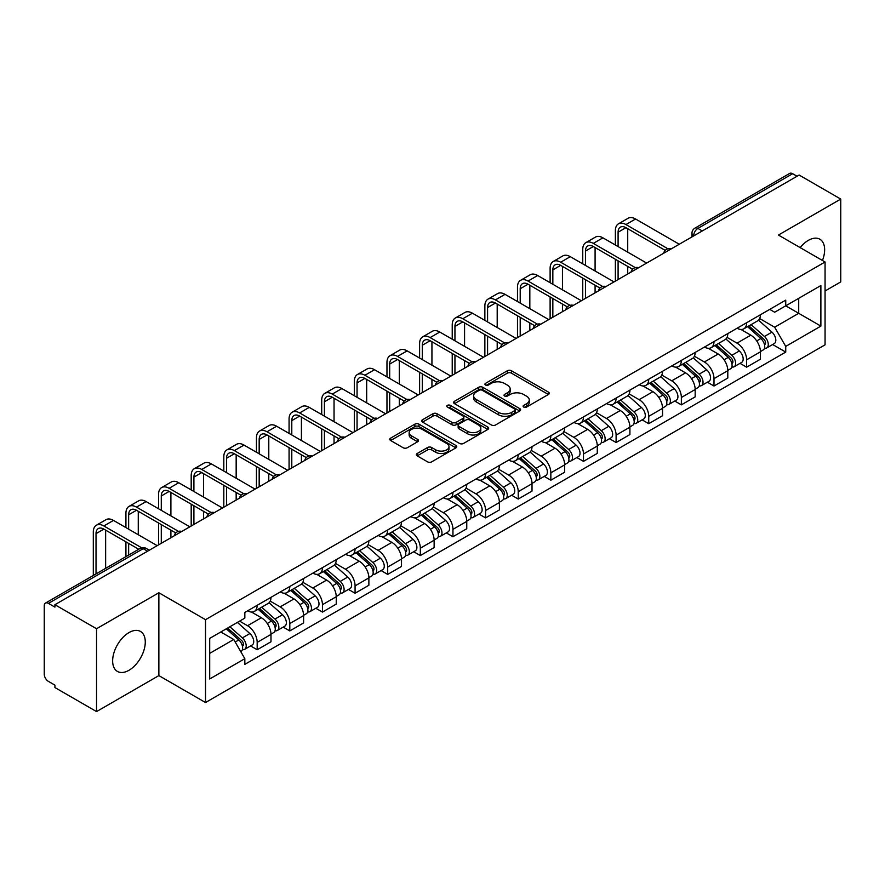 <?xml version="1.0" encoding="UTF-8"?>
<svg xmlns="http://www.w3.org/2000/svg" width="885" height="885" viewBox="0 0 885 885"><rect width="100%" height="100%" fill="white"/><g stroke="black" fill="none" stroke-linecap="round" stroke-linejoin="round"><path stroke-width="1.33" d="M523.71 407.056A2.035 1.173 0 0 0 526.586 407.056L548.401 394.467A2.898 1.681 0 0 0 549.253 393.272A2.898 1.681 0 0 0 548.401 392.088L511.453 370.76A2.898 1.681 0 0 0 507.337 370.76L485.522 383.349A2.035 1.173 0 0 0 484.936 384.178A2.035 1.173 0 0 0 485.522 385.008A2.035 1.173 0 0 0 488.398 385.008L491.219 383.382A9.293 5.365 0 0 1 504.361 383.382L507.448 385.152A9.293 5.365 0 0 1 510.169 388.946A9.293 5.365 0 0 1 507.448 392.741L504.616 394.378A2.035 1.173 0 0 0 504.03 395.208A2.035 1.173 0 0 0 504.616 396.037A2.035 1.173 0 0 0 507.492 396.037L510.313 394.4A9.293 5.365 0 0 1 523.455 394.4L526.542 396.181A9.293 5.365 0 0 1 529.263 399.976A9.293 5.365 0 0 1 526.542 403.77L523.71 405.396A2.035 1.173 0 0 0 523.123 406.226A2.035 1.173 0 0 0 523.71 407.056L523.71 405.396M128.967 670.277A23.076 13.319 120 0 0 144.034 649.944A23.076 13.319 120 0 0 140.494 631.459A23.076 13.319 120 0 0 128.967 632.598A23.076 13.319 120 0 0 113.888 652.931A23.076 13.319 120 0 0 117.428 671.427A23.076 13.319 120 0 0 128.967 670.277M822.453 260.478A23.076 13.319 120 0 0 819.864 239.227A23.076 13.319 120 0 0 808.326 240.377A23.076 13.319 120 0 0 800.162 247.612M417.211 453.496A2.898 1.681 0 0 0 416.359 454.68A2.898 1.681 0 0 0 417.211 455.863L427.577 461.848A2.898 1.681 0 0 0 431.681 461.848L455.908 447.865A2.898 1.681 0 0 0 456.76 446.682A2.898 1.681 0 0 0 455.908 445.487L418.959 424.158A2.898 1.681 0 0 0 414.855 424.158L390.628 438.141A2.898 1.681 0 0 0 389.776 439.325A2.898 1.681 0 0 0 390.628 440.509L403.151 447.744A2.898 1.681 0 0 0 407.255 447.744L417.62 441.759A2.898 1.681 0 0 0 418.472 440.575A2.898 1.681 0 0 0 417.62 439.391L411.414 435.796A7.766 4.48 0 0 1 409.135 432.632A7.766 4.48 0 0 1 413.926 428.484A7.766 4.48 0 0 1 422.399 429.457L446.726 443.507A7.766 4.48 0 0 1 448.994 446.682A7.766 4.48 0 0 1 444.204 450.819A7.766 4.48 0 0 1 435.741 449.845L431.681 447.511A2.898 1.681 0 0 0 427.577 447.511L417.211 453.496L417.211 455.863L427.577 449.923L427.577 447.511M205.519 619.677L158.869 592.751L96.542 628.737L54.914 604.709L799.122 175.042L840.75 199.07L778.424 235.056L825.063 261.993L205.519 619.677L205.519 702.524L825.063 344.829L825.063 261.993M491.429 424.988A2.898 1.681 0 0 0 495.534 424.988L519.76 410.994A2.898 1.681 0 0 0 520.612 409.81A2.898 1.681 0 0 0 519.76 408.627L482.812 387.287A2.898 1.681 0 0 0 478.697 387.287L454.47 401.281A2.898 1.681 0 0 0 453.629 402.465A2.898 1.681 0 0 0 454.47 403.648L491.429 424.988M448.208 407.498A2.035 1.173 0 0 1 450.266 407.786L450.266 405.363L487.834 427.057A2.898 1.681 0 0 1 488.686 428.24A2.898 1.681 0 0 1 487.834 429.435L463.607 443.418A2.898 1.681 0 0 1 459.503 443.418L422.543 422.079L422.543 419.711A2.898 1.681 0 0 0 421.702 420.895A2.898 1.681 0 0 0 422.543 422.079M422.543 419.711L432.92 413.726A2.898 1.681 0 0 1 437.024 413.726L452.014 422.377A2.898 1.681 0 0 0 456.118 422.377L462.999 418.406A2.898 1.681 0 0 0 463.84 417.222A2.898 1.681 0 0 0 462.999 416.038L447.39 407.023A2.035 1.173 0 0 1 446.792 406.193A2.035 1.173 0 0 1 448.053 405.109A2.035 1.173 0 0 1 450.266 405.363M96.542 628.737L96.542 711.584L54.914 687.545L54.914 685.134L48.432 681.395A5.918 3.418 -120 0 1 44.25 674.149L44.25 605.794A5.918 3.418 -120 0 1 45.478 603.083L140.228 548.379A5.918 3.418 60 0 1 143.182 548.678L48.432 603.382A5.918 3.418 -120 0 0 45.478 603.083M825.063 290.977L840.75 281.917L840.75 199.07M96.542 711.584L158.869 675.598L205.519 702.524M54.914 604.709L54.914 607.121L48.432 603.382M702.281 230.952L697.889 228.418A5.918 3.418 60 0 0 694.935 228.12L789.686 173.416A5.918 3.418 60 0 1 792.639 173.714L697.889 228.418A5.918 3.418 120 0 0 693.707 235.664L693.707 235.908M797.031 176.248L792.639 173.714M746.63 322.726A13.607 7.854 60 0 1 743.809 328.844L757.615 320.868A13.607 7.854 -120 0 0 760.425 314.761M727.039 337.384L737.006 343.137A13.607 7.854 60 0 1 746.63 359.808L760.425 351.832A13.607 7.854 -120 0 0 750.812 335.172L740.933 329.463M760.425 351.832L760.425 359.199L746.63 367.175L740.004 363.348M743.809 328.844A13.607 7.854 60 0 1 737.105 328.224M746.63 359.808L746.63 367.175M713.996 341.566A13.607 7.854 60 0 1 711.175 347.683L724.981 339.707A13.607 7.854 -120 0 0 727.802 333.601M707.38 382.187L713.996 386.015L727.802 378.039L727.802 370.671A13.607 7.854 -120 0 0 718.178 354.011L708.299 348.303M711.175 347.683A13.607 7.854 60 0 1 704.482 347.064M694.404 356.224L704.371 361.976A13.607 7.854 60 0 1 713.996 378.647L713.996 386.015M681.361 360.405A13.607 7.854 60 0 1 678.552 366.512L692.358 358.547A13.607 7.854 -120 0 0 695.167 352.44M674.746 401.027L681.361 404.854L695.167 396.878L695.167 389.511A13.607 7.854 -120 0 0 685.554 372.851L675.664 367.142M678.552 366.512A13.607 7.854 60 0 1 671.848 365.903M661.77 375.063L671.748 380.815A13.607 7.854 60 0 1 681.361 397.487L681.361 404.854M648.738 379.245A13.607 7.854 60 0 1 645.917 385.351L659.723 377.386A13.607 7.854 -120 0 0 662.544 371.28M642.123 419.866L648.738 423.683L662.544 415.718L662.544 408.35A13.607 7.854 -120 0 0 652.92 391.69L643.041 385.982M645.917 385.351A13.607 7.854 60 0 1 639.224 384.743M629.147 393.902L639.114 399.655A13.607 7.854 60 0 1 648.738 416.326L648.738 423.683M616.104 398.084A13.607 7.854 60 0 1 613.294 404.191L627.089 396.226A13.607 7.854 -120 0 0 629.91 390.119M609.488 438.706L616.104 442.522L629.91 434.557L629.91 427.19A13.607 7.854 -120 0 0 620.285 410.529L610.407 404.821M613.294 404.191A13.607 7.854 60 0 1 606.59 403.582M596.512 412.742L606.49 418.494A13.607 7.854 60 0 1 616.104 435.154L616.104 442.522M583.481 416.923A13.607 7.854 60 0 1 580.66 423.03L594.466 415.065A13.607 7.854 -120 0 0 597.286 408.959M576.854 457.545L583.481 461.362L597.286 453.397L597.286 446.029A13.607 7.854 -120 0 0 587.662 429.358L577.783 423.661M580.66 423.03A13.607 7.854 60 0 1 573.956 422.422M563.889 431.581L573.856 437.334A13.607 7.854 60 0 1 583.481 453.994L583.481 461.362M550.846 435.763A13.607 7.854 60 0 1 548.025 441.869L561.831 433.904A13.607 7.854 -120 0 0 564.652 427.798M544.231 476.384L550.846 480.201L564.652 472.236L564.652 464.868A13.607 7.854 -120 0 0 555.028 448.197L545.149 442.5M548.025 441.869A13.607 7.854 60 0 1 541.332 441.261M531.254 450.421L541.222 456.173A13.607 7.854 60 0 1 550.846 472.833L550.846 480.201M518.212 454.602A13.607 7.854 60 0 1 515.402 460.709L529.208 452.744A13.607 7.854 -120 0 0 532.018 446.626M511.596 495.224L518.223 499.04L532.018 491.075L532.018 483.708A13.607 7.854 -120 0 0 522.404 467.037L512.515 461.339M515.402 460.709A13.607 7.854 60 0 1 508.698 460.1M498.62 469.249L508.598 475.013A13.607 7.854 60 0 1 518.223 491.673L518.223 499.04M485.588 473.442A13.607 7.854 60 0 1 482.767 479.548L496.573 471.583A13.607 7.854 -120 0 0 499.394 465.466M478.973 514.063L485.588 517.88L499.394 509.915L499.394 502.547A13.607 7.854 -120 0 0 489.77 485.876L479.891 480.179M482.767 479.548A13.607 7.854 60 0 1 476.075 478.94M465.997 488.089L475.964 493.852A13.607 7.854 60 0 1 485.588 510.512L485.588 517.88M452.954 492.281A13.607 7.854 60 0 1 450.144 498.388L463.95 490.412A13.607 7.854 -120 0 0 466.76 484.305M446.339 532.903L452.954 536.719L466.76 528.754L466.76 521.387A13.607 7.854 -120 0 0 457.147 504.715L447.257 499.007M450.144 498.388A13.607 7.854 60 0 1 443.44 497.768M433.362 506.928L443.341 512.692A13.607 7.854 60 0 1 452.954 529.352L452.954 536.719M420.331 511.121A13.607 7.854 60 0 1 417.51 517.227L431.316 509.251A13.607 7.854 -120 0 0 434.137 503.145M413.704 551.731L420.331 555.559L434.137 547.583L434.137 540.226A13.607 7.854 -120 0 0 424.512 523.555L414.634 517.847M417.51 517.227A13.607 7.854 60 0 1 410.817 516.608M400.739 525.767L410.706 531.531A13.607 7.854 60 0 1 420.331 548.191L420.331 555.559M387.696 529.96A13.607 7.854 60 0 1 384.875 536.067L398.681 528.091A13.607 7.854 -120 0 0 401.502 521.984M381.081 570.571L387.696 574.398L401.502 566.422L401.502 559.054A13.607 7.854 -120 0 0 391.878 542.394L381.999 536.686M384.875 536.067A13.607 7.854 60 0 1 378.183 535.447M368.105 544.607L378.072 550.359A13.607 7.854 60 0 1 387.696 567.031L387.696 574.398M355.073 548.8A13.607 7.854 60 0 1 352.252 554.906L366.058 546.93A13.607 7.854 -120 0 0 368.868 540.823M348.447 589.41L355.073 593.238L368.879 585.262L368.879 577.894A13.607 7.854 -120 0 0 359.255 561.234L349.376 555.526M352.252 554.906A13.607 7.854 60 0 1 345.548 554.287M335.481 563.446L345.449 569.199A13.607 7.854 60 0 1 355.073 585.87L355.073 593.238M322.439 567.628A13.607 7.854 60 0 1 319.618 573.745L333.424 565.769A13.607 7.854 -120 0 0 336.245 559.663M315.823 608.249L322.439 612.077L336.245 604.101L336.245 596.733A13.607 7.854 -120 0 0 326.62 580.073L316.741 574.365M319.618 573.745A13.607 7.854 60 0 1 312.925 573.126M302.847 582.286L312.814 588.038A13.607 7.854 60 0 1 322.439 604.709L322.439 612.077M289.804 586.467A13.607 7.854 60 0 1 286.994 592.585L300.8 584.609A13.607 7.854 -120 0 0 303.61 578.502M283.189 627.089L289.804 630.917L303.61 622.94L303.61 615.573A13.607 7.854 -120 0 0 293.997 598.913L284.107 593.204M286.994 592.585A13.607 7.854 60 0 1 280.291 591.965M270.213 601.125L280.191 606.878A13.607 7.854 60 0 1 289.804 623.549L289.804 630.917M257.181 605.307A13.607 7.854 60 0 1 254.36 611.413L268.166 603.448A13.607 7.854 -120 0 0 270.987 597.342M250.566 645.928L257.181 649.756L270.987 641.78L270.987 634.412A13.607 7.854 -120 0 0 261.363 617.752L251.484 612.044M254.36 611.413A13.607 7.854 60 0 1 247.667 610.805M239.614 621.126L247.557 625.717A13.607 7.854 60 0 1 257.181 642.388L257.181 649.756M769.74 309.385L774.652 312.228L820.882 285.534L798.712 298.334L798.712 313.312L774.652 327.196L759.662 318.545M209.701 653.373L233.751 639.49L244.835 658.683L209.701 678.972L209.701 638.395L244.835 618.106L244.835 612.431L785.736 300.148L785.736 305.823L820.882 326.111L785.736 346.4L774.652 327.196M820.882 285.534L820.882 326.111M244.835 658.683L244.835 664.358L785.736 352.075L785.736 346.4M158.869 592.751L158.869 675.598M233.751 639.49L220.785 632.001M772.638 344.508L785.736 352.075M524.528 407.343L526.542 406.182A9.293 5.365 0 0 0 529.263 402.387L529.263 399.976M510.169 388.946L510.169 391.369A9.293 5.365 0 0 1 507.448 395.164L505.435 396.325M548.368 394.489L511.453 373.171A2.898 1.681 0 0 0 507.337 373.171L486.341 385.296M519.727 411.016L482.812 389.71A2.898 1.681 0 0 0 478.697 389.71L454.514 403.671M514.627 410.64A2.035 1.173 0 0 0 515.225 409.81A2.035 1.173 0 0 0 514.627 408.981L482.192 390.252A2.035 1.173 0 0 0 479.316 390.252L476.34 391.978A9.293 5.365 0 0 0 473.619 395.761A9.293 5.365 0 0 0 476.34 399.555L498.509 412.366A9.293 5.365 0 0 0 511.652 412.366L514.627 410.64L514.627 413.063A2.035 1.173 0 0 0 515.225 412.233L515.225 409.81M473.619 395.761L473.619 398.184A9.293 5.365 0 0 0 476.34 401.978L476.34 399.555M514.627 413.063L511.652 414.777A9.293 5.365 0 0 1 498.509 414.777L476.34 401.978M422.587 422.101L432.92 416.138L432.92 413.726M463.84 417.222L463.84 419.634A2.898 1.681 0 0 1 462.999 420.817L456.118 424.789A2.898 1.681 0 0 1 452.014 424.789L437.024 416.138A2.898 1.681 0 0 0 432.92 416.138M450.266 407.786L487.801 429.457M467.568 431.36A7.766 4.48 0 0 0 476.03 432.334A7.766 4.48 0 0 0 480.82 428.185A7.766 4.48 0 0 0 478.542 425.01L469.979 420.065A2.898 1.681 0 0 0 465.864 420.065L458.994 424.037A2.898 1.681 0 0 0 458.142 425.22A2.898 1.681 0 0 0 458.994 426.404L467.568 431.36L467.568 433.772A7.766 4.48 0 0 0 476.03 434.745A7.766 4.48 0 0 0 480.82 430.597L480.82 428.185M458.142 425.22L458.142 427.632A2.898 1.681 0 0 0 458.994 428.827L458.994 426.404M467.568 433.772L458.994 428.827M448.994 446.682L448.994 449.093A7.766 4.48 0 0 1 444.204 453.231A7.766 4.48 0 0 1 435.741 452.268L431.681 449.923A2.898 1.681 0 0 0 427.577 449.923M409.135 432.632L409.135 435.044A7.766 4.48 0 0 0 411.414 438.219L411.414 435.796M417.62 439.391L417.62 441.759L411.414 438.219M455.908 445.487L455.908 447.865L418.959 426.57A2.898 1.681 0 0 0 414.855 426.57L390.661 440.531M747.571 326.665L760.868 338.535A7.39 4.27 60 0 1 763.191 349.962L760.425 351.555M747.925 326.985L754.175 330.592M748.909 325.89L763.711 339.099A3.551 2.047 60 0 1 764.817 344.586A3.551 2.047 60 0 1 764.496 344.708M751.122 324.618L764.419 336.477A7.39 4.27 60 0 1 766.742 347.916A7.39 4.27 60 0 1 764.507 348.148M758.533 320.16L771.952 332.129A7.39 4.27 60 0 1 774.275 343.568L766.742 347.916M618.095 246.594L618.095 232.224A11.096 6.405 60 0 1 620.396 227.146A11.096 6.405 60 0 1 625.938 227.688L665.21 250.366M679.271 244.238L635.563 218.993A14.934 8.629 -120 0 0 628.096 218.263L618.471 223.816A14.934 8.629 -120 0 0 615.374 230.653L615.374 245.023M667.909 248.785L625.938 224.558A14.934 8.629 -120 0 0 618.471 223.816M615.374 259.272L615.374 281.131M618.095 279.56L618.095 260.843M627.719 274.007L627.719 266.396M627.719 252.148L627.719 228.717M714.936 345.504L728.233 357.374A7.39 4.27 60 0 1 730.556 368.802L727.802 370.395M715.29 345.825L721.552 349.431M716.286 344.73L731.076 357.938A3.551 2.047 60 0 1 732.194 363.425A3.551 2.047 60 0 1 731.862 363.547M718.498 343.457L731.795 355.316A7.39 4.27 60 0 1 734.107 366.755A7.39 4.27 60 0 1 731.884 366.987M725.91 338.999L739.318 350.969A7.39 4.27 60 0 1 741.641 362.408L734.107 366.755M682.313 364.343L695.61 376.213A7.39 4.27 60 0 1 697.922 387.641L695.167 389.234M682.667 364.664L688.917 368.271M683.651 363.569L698.442 376.778A3.551 2.047 60 0 1 699.559 382.265A3.551 2.047 60 0 1 699.239 382.386M685.864 362.297L699.161 374.156A7.39 4.27 60 0 1 701.484 385.594A7.39 4.27 60 0 1 699.25 385.827M693.276 357.839L706.695 369.808A7.39 4.27 60 0 1 709.018 381.247L701.484 385.594M585.461 265.434L585.461 251.063A11.096 6.405 60 0 1 587.762 245.986A11.096 6.405 60 0 1 593.304 246.528L632.587 269.206M646.647 263.077L602.928 237.833A14.934 8.629 -120 0 0 595.461 237.091L585.837 242.656A14.934 8.629 -120 0 0 582.75 249.493L582.75 263.863M635.286 267.624L593.304 243.397A14.934 8.629 -120 0 0 585.837 242.656M582.75 278.111L582.75 299.971M585.461 298.4L585.461 279.682M595.085 292.846L595.085 285.235M595.085 270.987L595.085 247.557M552.837 284.273L552.837 269.903A11.096 6.405 60 0 1 555.127 264.825A11.096 6.405 60 0 1 560.681 265.367L599.953 288.045M614.013 281.917L570.305 256.672A14.934 8.629 -120 0 0 562.827 255.931L553.213 261.495A14.934 8.629 -120 0 0 550.116 268.332L550.116 282.702M602.652 286.463L560.681 262.225A14.934 8.629 -120 0 0 553.213 261.495M550.116 296.951L550.116 318.81M552.837 317.239L552.837 298.522M562.451 311.686L562.451 304.075M562.451 289.826L562.451 266.396M649.678 383.183L662.976 395.053A7.39 4.27 60 0 1 665.299 406.481L662.533 408.073M650.033 383.493L656.294 387.11M651.017 382.409L665.819 395.606A3.551 2.047 60 0 1 666.936 401.104A3.551 2.047 60 0 1 666.604 401.226M653.241 381.125L666.527 392.995A7.39 4.27 60 0 1 668.85 404.434A7.39 4.27 60 0 1 666.615 404.666M660.653 376.678L674.06 388.648A7.39 4.27 60 0 1 676.383 400.086L668.85 404.434M617.055 402.022L630.341 413.881A7.39 4.27 60 0 1 632.664 425.32L629.91 426.913M617.398 402.332L623.659 405.949M618.394 401.248L633.184 414.445A3.551 2.047 60 0 1 634.302 419.944A3.551 2.047 60 0 1 633.981 420.065M620.606 399.965L633.903 411.835A7.39 4.27 60 0 1 636.226 423.273A7.39 4.27 60 0 1 633.992 423.506M628.018 395.518L641.437 407.487A7.39 4.27 60 0 1 643.749 418.926L636.226 423.273M584.421 420.862L597.718 432.721A7.39 4.27 60 0 1 600.041 444.159L597.275 445.752M584.775 421.172L591.036 424.789M585.759 420.087L600.561 433.285A3.551 2.047 60 0 1 601.667 438.772A3.551 2.047 60 0 1 601.346 438.905M587.972 418.804L601.269 430.674A7.39 4.27 60 0 1 603.592 442.113A7.39 4.27 60 0 1 601.357 442.345M595.395 414.357L608.803 426.327A7.39 4.27 60 0 1 611.126 437.765L603.592 442.113M520.203 303.113L520.203 288.742A11.096 6.405 60 0 1 522.504 283.665A11.096 6.405 60 0 1 528.046 284.207L567.318 306.885M581.39 300.756L537.671 275.512A14.934 8.629 -120 0 0 530.203 274.77L520.579 280.324A14.934 8.629 -120 0 0 517.482 287.171L517.482 301.542M570.028 305.303L528.046 281.065A14.934 8.629 -120 0 0 520.579 280.324M517.482 315.79L517.482 337.65M520.203 336.079L520.203 317.361M529.827 330.525L529.827 322.914M529.827 308.666L529.827 285.235M487.58 321.941L487.58 307.571A11.096 6.405 60 0 1 489.87 302.493A11.096 6.405 60 0 1 495.423 303.046L534.695 325.724M548.755 319.596L505.036 294.351A14.934 8.629 -120 0 0 497.569 293.61L487.945 299.163A14.934 8.629 -120 0 0 484.858 306.011L484.858 320.381M537.394 324.142L495.423 299.904A14.934 8.629 -120 0 0 487.945 299.163M484.858 334.63L484.858 356.478M487.58 354.918L487.58 336.2M497.193 349.354L497.193 341.754M497.193 327.505L497.193 304.075M454.945 340.78L454.945 326.41A11.096 6.405 60 0 1 457.246 321.332A11.096 6.405 60 0 1 462.789 321.886L502.06 344.564M516.121 338.435L472.413 313.19A14.934 8.629 -120 0 0 464.946 312.449L455.321 318.003A14.934 8.629 -120 0 0 452.224 324.839L452.224 339.209M504.76 342.982L462.789 318.744A14.934 8.629 -120 0 0 455.321 318.003M452.224 353.469L452.224 375.317M454.945 373.758L454.945 355.04M464.57 368.193L464.57 360.593M464.57 346.345L464.57 322.914M551.786 439.701L565.084 451.56A7.39 4.27 60 0 1 567.407 462.999L564.652 464.592M552.14 440.011L558.402 443.628M553.136 438.927L567.927 452.124A3.551 2.047 60 0 1 569.044 457.611A3.551 2.047 60 0 1 568.723 457.744M555.349 437.644L568.646 449.514A7.39 4.27 60 0 1 570.969 460.941A7.39 4.27 60 0 1 568.734 461.185M562.76 433.196L576.168 445.166A7.39 4.27 60 0 1 578.491 456.594L570.969 460.941M422.311 359.62L422.311 345.25A11.096 6.405 60 0 1 424.612 340.172A11.096 6.405 60 0 1 430.154 340.725L469.437 363.403M483.498 357.263L439.779 332.03A14.934 8.629 -120 0 0 432.311 331.289L422.687 336.842A14.934 8.629 -120 0 0 419.601 343.679L419.601 358.049M472.136 361.821L430.154 337.583A14.934 8.629 -120 0 0 422.687 336.842M419.601 372.308L419.601 394.157M422.311 392.586L422.311 373.868M431.935 387.033L431.935 379.433M431.935 365.173L431.935 341.754M519.163 458.541L532.46 470.4A7.39 4.27 60 0 1 534.783 481.838L532.018 483.431M519.517 458.85L525.767 462.468M520.502 457.766L535.292 470.964A3.551 2.047 60 0 1 536.41 476.451A3.551 2.047 60 0 1 536.089 476.584M522.714 456.483L536.011 468.353A7.39 4.27 60 0 1 538.334 479.781A7.39 4.27 60 0 1 536.1 480.024M530.126 452.036L543.545 464.005A7.39 4.27 60 0 1 545.868 475.433L538.334 479.781M389.688 378.459L389.688 364.089A11.096 6.405 60 0 1 391.989 359.011A11.096 6.405 60 0 1 397.531 359.564L436.803 382.243M450.863 376.103L407.155 350.869A14.934 8.629 -120 0 0 399.677 350.128L390.064 355.681A14.934 8.629 -120 0 0 386.966 362.518L386.966 376.888M439.502 380.661L397.531 356.423A14.934 8.629 -120 0 0 390.064 355.681M386.966 391.137L386.966 412.996M389.688 411.425L389.688 392.708M399.312 405.872L399.312 398.272M399.312 384.013L399.312 360.593M486.529 477.38L499.826 489.239A7.39 4.27 60 0 1 502.149 500.678L499.394 502.271M486.883 477.69L493.144 481.307M487.878 476.606L502.669 489.803A3.551 2.047 60 0 1 503.786 495.29A3.551 2.047 60 0 1 503.454 495.423M490.091 475.322L503.388 487.192A7.39 4.27 60 0 1 505.7 498.62A7.39 4.27 60 0 1 503.476 498.863M497.503 470.875L510.91 482.845A7.39 4.27 60 0 1 513.234 494.272L505.7 498.62M357.053 397.299L357.053 382.928A11.096 6.405 60 0 1 359.354 377.851A11.096 6.405 60 0 1 364.897 378.404L404.18 401.071M418.24 394.942L374.521 369.709A14.934 8.629 -120 0 0 367.054 368.968L357.429 374.521A14.934 8.629 -120 0 0 354.332 381.358L354.332 395.728M406.879 399.5L364.897 375.262A14.934 8.629 -120 0 0 357.429 374.521M354.332 409.976L354.332 431.836M357.053 430.265L357.053 411.547M366.678 424.712L366.678 417.101M366.678 402.852L366.678 379.433M453.905 496.219L467.203 508.078A7.39 4.27 60 0 1 469.515 519.517L466.76 521.11M454.248 496.529L460.51 500.147M455.244 495.445L470.035 508.643A3.551 2.047 60 0 1 471.152 514.13A3.551 2.047 60 0 1 470.831 514.262M457.456 494.162L470.754 506.032A7.39 4.27 60 0 1 473.077 517.459A7.39 4.27 60 0 1 470.842 517.703M464.868 489.715L478.287 501.684A7.39 4.27 60 0 1 480.61 513.112L473.077 517.459M324.43 416.138L324.43 401.768A11.096 6.405 60 0 1 326.72 396.69A11.096 6.405 60 0 1 332.273 397.243L371.545 419.91M385.606 413.782L341.887 388.548A14.934 8.629 -120 0 0 334.419 387.807L324.806 393.36A14.934 8.629 -120 0 0 321.709 400.197L321.709 414.567M374.244 418.339L332.273 394.102A14.934 8.629 -120 0 0 324.806 393.36M321.709 428.816L321.709 450.675M324.43 449.104L324.43 430.387M334.043 443.551L334.043 435.94M334.043 421.691L334.043 398.272M421.271 515.059L434.568 526.918A7.39 4.27 60 0 1 436.891 538.357L434.126 539.95M421.625 515.369L427.886 518.986M422.61 514.285L437.411 527.482A3.551 2.047 60 0 1 438.517 532.969A3.551 2.047 60 0 1 438.197 533.102M424.833 513.001L438.119 524.86A7.39 4.27 60 0 1 440.442 536.299A7.39 4.27 60 0 1 438.208 536.542M432.245 508.554L445.653 520.513A7.39 4.27 60 0 1 447.976 531.951L440.442 536.299M291.796 434.977L291.796 420.607A11.096 6.405 60 0 1 294.097 415.53A11.096 6.405 60 0 1 299.639 416.083L338.911 438.75M352.982 432.621L309.263 407.388A14.934 8.629 -120 0 0 301.796 406.646L292.172 412.2A14.934 8.629 -120 0 0 289.074 419.036L289.074 433.407M341.61 437.168L299.639 412.941A14.934 8.629 -120 0 0 292.172 412.2M289.074 447.655L289.074 469.515M291.796 467.944L291.796 449.226M301.42 462.39L301.42 454.779M301.42 440.531L301.42 417.101M388.648 533.887L401.934 545.757A7.39 4.27 60 0 1 404.257 557.196L401.502 558.789M388.991 534.208L395.252 537.814M389.986 533.113L404.777 546.322A3.551 2.047 60 0 1 405.894 551.809A3.551 2.047 60 0 1 405.573 551.941M392.199 531.841L405.496 543.7A7.39 4.27 60 0 1 407.819 555.138A7.39 4.27 60 0 1 405.584 555.382M399.611 527.394L413.029 539.352A7.39 4.27 60 0 1 415.342 550.791L407.819 555.138M259.172 453.817L259.172 439.447A11.096 6.405 60 0 1 261.462 434.369A11.096 6.405 60 0 1 267.016 434.922L306.287 457.589M320.348 451.461L276.629 426.227A14.934 8.629 -120 0 0 269.162 425.486L259.537 431.039A14.934 8.629 -120 0 0 256.451 437.876L256.451 452.246M308.987 456.007L267.016 431.78A14.934 8.629 -120 0 0 259.537 431.039M256.451 466.495L256.451 488.354M259.172 486.783L259.172 468.065M268.786 481.23L268.786 473.619M268.786 459.37L268.786 435.94M356.013 552.727L369.31 564.597A7.39 4.27 60 0 1 371.634 576.035L368.868 577.628M356.367 553.048L362.629 556.654M357.352 551.952L372.154 565.161A3.551 2.047 60 0 1 373.26 570.648A3.551 2.047 60 0 1 372.939 570.781M359.564 550.68L372.862 562.539A7.39 4.27 60 0 1 375.185 573.978A7.39 4.27 60 0 1 372.95 574.21M366.987 546.222L380.395 558.192A7.39 4.27 60 0 1 382.718 569.63L375.185 573.978M226.538 472.656L226.538 458.286A11.096 6.405 60 0 1 228.839 453.209A11.096 6.405 60 0 1 234.381 453.762L273.653 476.429M287.713 470.3L244.006 445.066A14.934 8.629 -120 0 0 236.538 444.325L226.914 449.879A14.934 8.629 -120 0 0 223.816 456.715L223.816 471.085M276.352 474.847L234.381 450.62A14.934 8.629 -120 0 0 226.914 449.879M223.816 485.334L223.816 507.193M226.538 505.623L226.538 486.905M236.162 500.069L236.162 492.458M236.162 478.21L236.162 454.779M323.379 571.566L336.676 583.436A7.39 4.27 60 0 1 338.999 594.864L336.245 596.457M323.733 571.887L329.994 575.493M324.729 570.792L339.519 584A3.551 2.047 60 0 1 340.637 589.487A3.551 2.047 60 0 1 340.305 589.609M326.941 569.52L340.238 581.379A7.39 4.27 60 0 1 342.561 592.817A7.39 4.27 60 0 1 340.327 593.05M334.353 565.061L347.761 577.031A7.39 4.27 60 0 1 350.084 588.47L342.561 592.817M193.903 491.496L193.903 477.126A11.096 6.405 60 0 1 196.204 472.048A11.096 6.405 60 0 1 201.747 472.59L241.03 495.268M255.09 489.139L211.371 463.895A14.934 8.629 -120 0 0 203.904 463.165L194.28 468.718A14.934 8.629 -120 0 0 191.193 475.555L191.193 489.925M243.729 493.686L201.747 469.459A14.934 8.629 -120 0 0 194.28 468.718M191.193 504.173L191.193 526.033M193.903 524.462L193.903 505.744M203.528 518.909L203.528 511.298M203.528 497.049L203.528 473.619M290.756 590.406L304.053 602.276A7.39 4.27 60 0 1 306.376 613.703L303.61 615.296M291.11 590.726L297.36 594.333M292.094 589.631L306.885 602.84A3.551 2.047 60 0 1 308.002 608.327A3.551 2.047 60 0 1 307.681 608.449M294.307 588.359L307.604 600.218A7.39 4.27 60 0 1 309.927 611.657A7.39 4.27 60 0 1 307.692 611.889M301.719 583.901L315.137 595.87A7.39 4.27 60 0 1 317.461 607.309L309.927 611.657M161.28 510.335L161.28 495.965A11.096 6.405 60 0 1 163.57 490.887A11.096 6.405 60 0 1 169.123 491.429L208.395 514.108M222.456 507.979L178.748 482.734A14.934 8.629 -120 0 0 171.27 482.004L161.656 487.558A14.934 8.629 -120 0 0 158.559 494.394L158.559 508.764M211.095 512.526L169.123 488.299A14.934 8.629 -120 0 0 161.656 487.558M158.559 523.013L158.559 544.872M161.28 543.302L161.28 524.584M170.905 537.748L170.905 530.137M170.905 515.889L170.905 492.458M258.121 609.245L271.418 621.115A7.39 4.27 60 0 1 273.742 632.543L270.987 634.136M258.475 609.566L264.737 613.172M259.46 608.471L274.261 621.679A3.551 2.047 60 0 1 275.379 627.166A3.551 2.047 60 0 1 275.047 627.288M261.683 607.198L274.981 619.058A7.39 4.27 60 0 1 277.293 630.496A7.39 4.27 60 0 1 275.058 630.728M269.095 602.74L282.503 614.71A7.39 4.27 60 0 1 284.826 626.149L277.293 630.496M128.646 529.175L128.646 514.804A11.096 6.405 60 0 1 130.947 509.727A11.096 6.405 60 0 1 136.489 510.269L175.761 532.947M189.832 526.818L146.114 501.574A14.934 8.629 -120 0 0 138.646 500.833L129.022 506.397A14.934 8.629 -120 0 0 125.924 513.234L125.924 527.604M178.471 531.365L136.489 507.127A14.934 8.629 -120 0 0 129.022 506.397M125.924 541.852L125.924 556.632M128.646 555.061L128.646 543.423M138.27 534.728L138.27 511.298M226.306 628.815L238.795 639.955A7.39 4.27 60 0 1 241.107 651.382L240.742 651.592M226.427 628.737L232.102 632.012M227.644 628.04L241.627 640.508A3.551 2.047 60 0 1 242.744 646.006A3.551 2.047 60 0 1 242.424 646.127M229.868 626.757L242.346 637.897A7.39 4.27 60 0 1 244.669 649.336A7.39 4.27 60 0 1 242.435 649.568M237.39 622.409L249.88 633.549A7.39 4.27 60 0 1 252.192 644.988L244.669 649.336M96.022 573.9L96.022 533.644A11.096 6.405 60 0 1 98.312 528.566A11.096 6.405 60 0 1 103.866 529.108L138.735 549.242M157.198 545.658L113.479 520.413A14.934 8.629 -120 0 0 106.012 519.672L96.388 525.225A14.934 8.629 -120 0 0 93.301 532.073L93.301 575.471M141.655 547.793L103.866 525.967A14.934 8.629 -120 0 0 96.388 525.225M105.636 568.347L105.636 530.137M693.917 235.786L693.707 235.664A5.918 3.418 0 0 1 691.97 233.253L691.97 236.903M289.804 623.549L303.61 615.573M322.439 604.709L336.245 596.733M355.073 585.87L368.879 577.894M387.696 567.031L401.502 559.054M420.331 548.191L434.137 540.226M452.954 529.352L466.76 521.387M485.588 510.512L499.394 502.547M518.223 491.673L532.018 483.708M550.846 472.833L564.652 464.868M583.481 453.994L597.286 446.029M616.104 435.154L629.91 427.19M648.738 416.326L662.544 408.35M681.361 397.487L695.167 389.511M713.996 378.647L727.802 370.671M257.181 642.388L270.987 634.412M247.557 625.717L261.363 617.752M280.191 606.878L293.997 598.913M312.814 588.038L326.62 580.073M345.449 569.199L359.255 561.234M378.072 550.359L391.878 542.394M410.706 531.531L424.512 523.555M443.341 512.692L457.147 504.715M475.964 493.852L489.77 485.876M508.598 475.013L522.404 467.037M541.222 456.173L555.028 448.197M573.856 437.334L587.662 429.358M606.49 418.494L620.285 410.529M639.114 399.655L652.92 391.69M671.748 380.815L685.554 372.851M704.371 361.976L718.178 354.011M737.006 343.137L750.812 335.172M670.753 249.161A5.918 3.418 120 0 0 668.142 250.665M638.118 268A5.918 3.418 120 0 0 635.507 269.505M605.495 286.84A5.918 3.418 120 0 0 602.873 288.344M572.861 305.679A5.918 3.418 120 0 0 570.25 307.183M540.226 324.507A5.918 3.418 120 0 0 537.615 326.023M507.603 343.347A5.918 3.418 120 0 0 504.992 344.862M474.968 362.186A5.918 3.418 120 0 0 472.358 363.702M442.345 381.026A5.918 3.418 120 0 0 439.734 382.541M409.711 399.865A5.918 3.418 120 0 0 407.1 401.381M377.087 418.705A5.918 3.418 120 0 0 374.466 420.209M344.453 437.544A5.918 3.418 120 0 0 341.842 439.048M311.819 456.383A5.918 3.418 120 0 0 309.208 457.888M279.195 475.223A5.918 3.418 120 0 0 276.585 476.727M246.561 494.062A5.918 3.418 120 0 0 243.95 495.567M213.938 512.902A5.918 3.418 120 0 0 211.327 514.406M181.303 531.741A5.918 3.418 120 0 0 178.693 533.246M147.574 551.211L143.182 548.678A5.918 3.418 120 0 1 146.147 548.379A5.918 5.918 0 0 0 140.228 548.379M526.542 406.182L526.542 403.77M504.616 396.037L504.616 394.378M507.448 395.164L507.448 392.741M485.522 385.008L485.522 383.349M507.337 373.171L507.337 370.76M511.453 373.171L511.453 370.76M548.401 394.467L548.401 392.088M454.47 403.648L454.47 401.281M478.697 389.71L478.697 387.287M482.812 389.71L482.812 387.287M519.76 410.994L519.76 408.627M498.509 414.777L498.509 412.366M511.652 414.777L511.652 412.366M437.024 416.138L437.024 413.726M452.014 424.789L452.014 422.377M456.118 424.789L456.118 422.377M462.999 420.817L462.999 418.406M487.834 429.435L487.834 427.057M431.681 449.923L431.681 447.511M435.741 452.268L435.741 449.845M390.628 440.509L390.628 438.141M414.855 426.57L414.855 424.158M418.959 426.57L418.959 424.158M760.868 338.535L756.719 340.924M765.558 342.96L764.22 343.734M771.952 332.129L764.419 336.477M625.938 224.558L635.563 218.993M618.095 232.224L625.938 227.688M728.233 357.374L724.085 359.764M732.924 361.799L731.596 362.562M739.318 350.969L731.795 355.316M695.61 376.213L691.462 378.603M700.3 380.638L698.962 381.402M706.695 369.808L699.161 374.156M593.304 243.397L602.928 237.833M585.461 251.063L593.304 246.528M560.681 262.225L570.305 256.672M552.837 269.903L560.681 265.367M662.976 395.053L658.827 397.442M667.666 399.478L666.339 400.241M674.06 388.648L666.527 392.995M630.341 413.881L626.204 416.282M635.032 418.317L633.704 419.081M641.437 407.487L633.903 411.835M597.718 432.721L593.569 435.121M602.408 437.157L601.07 437.92M608.803 426.327L601.269 430.674M528.046 281.065L537.671 275.512M520.203 288.742L528.046 284.207M495.423 299.904L505.036 294.351M487.58 307.571L495.423 303.046M462.789 318.744L472.413 313.19M454.945 326.41L462.789 321.886M565.084 451.56L560.946 453.961M569.774 455.996L568.447 456.76M576.168 445.166L568.646 449.514M430.154 337.583L439.779 332.03M422.311 345.25L430.154 340.725M532.46 470.4L528.312 472.8M537.151 474.825L535.812 475.599M543.545 464.005L536.011 468.353M397.531 356.423L407.155 350.869M389.688 364.089L397.531 359.564M499.826 489.239L495.677 491.64M504.516 493.664L503.189 494.438M510.91 482.845L503.388 487.192M364.897 375.262L374.521 369.709M357.053 382.928L364.897 378.404M467.203 508.078L463.054 510.468M471.893 512.503L470.555 513.278M478.287 501.684L470.754 506.032M332.273 394.102L341.887 388.548M324.43 401.768L332.273 397.243M434.568 526.918L430.42 529.307M439.259 531.343L437.92 532.117M445.653 520.513L438.119 524.86M299.639 412.941L309.263 407.388M291.796 420.607L299.639 416.083M401.934 545.757L397.796 548.147M406.624 550.182L405.297 550.957M413.029 539.352L405.496 543.7M267.016 431.78L276.629 426.227M259.172 439.447L267.016 434.922M369.31 564.597L365.162 566.986M374.001 569.022L372.662 569.796M380.395 558.192L372.862 562.539M234.381 450.62L244.006 445.066M226.538 458.286L234.381 453.762M336.676 583.436L332.528 585.826M341.367 587.861L340.039 588.636M347.761 577.031L340.238 581.379M201.747 469.459L211.371 463.895M193.903 477.126L201.747 472.59M304.053 602.276L299.904 604.665M308.743 606.701L307.405 607.464M315.137 595.87L307.604 600.218M169.123 488.299L178.748 482.734M161.28 495.965L169.123 491.429M271.418 621.115L267.27 623.505M276.109 625.54L274.781 626.303M282.503 614.71L274.981 619.058M136.489 507.127L146.114 501.574M128.646 514.804L136.489 510.269M238.795 639.955L235.211 642.012M243.475 644.38L242.147 645.143M249.88 633.549L242.346 637.897M103.866 525.967L113.479 520.413M96.022 533.644L103.866 529.108M671.25 248.873A5.918 5.918 0 0 0 663.661 253.254M638.627 267.712A5.918 5.918 0 0 0 631.027 272.093M605.993 286.541A5.918 5.918 0 0 0 598.404 290.933M573.358 305.38A5.918 5.918 0 0 0 565.769 309.772M540.735 324.22A5.918 5.918 0 0 0 533.146 328.601M508.101 343.059A5.918 5.918 0 0 0 500.512 347.44M475.477 361.899A5.918 5.918 0 0 0 467.888 366.279M442.843 380.738A5.918 5.918 0 0 0 435.254 385.119M410.22 399.577A5.918 5.918 0 0 0 402.62 403.958M377.585 418.417A5.918 5.918 0 0 0 369.996 422.798M344.951 437.256A5.918 5.918 0 0 0 337.362 441.637M312.328 456.096A5.918 5.918 0 0 0 304.739 460.477M279.693 474.935A5.918 5.918 0 0 0 272.104 479.316M247.07 493.775A5.918 5.918 0 0 0 239.47 498.155M214.435 512.614A5.918 5.918 0 0 0 206.847 516.995M181.801 531.442A5.918 5.918 0 0 0 174.212 535.834M149.311 550.204L146.147 548.379M694.935 228.12A5.918 5.918 0 0 0 691.97 233.253"/></g></svg>
